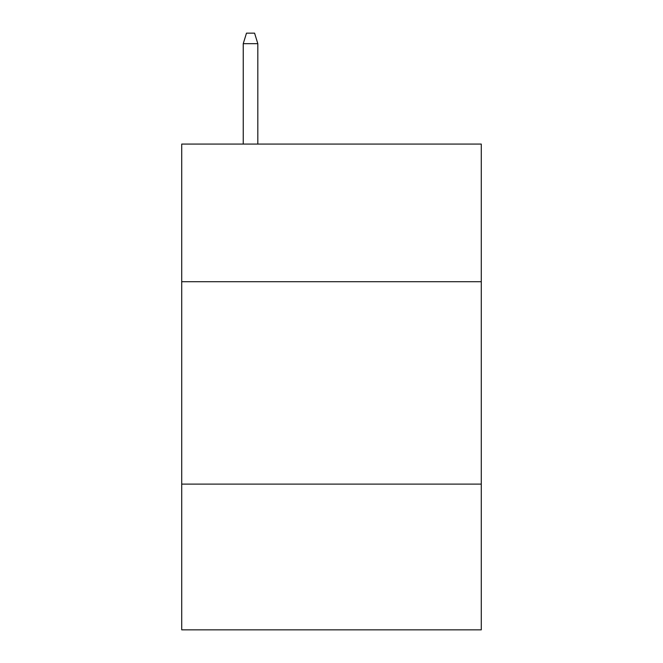 <?xml version="1.0" encoding="UTF-8"?>
<svg xmlns="http://www.w3.org/2000/svg" width="663" height="663" viewBox="0 0 663 663"><rect width="100%" height="100%" fill="white"/><g stroke="black" fill="none" stroke-linecap="round" stroke-linejoin="round"><path stroke-width="0.99" d="M481.28 281.709L481.28 144.07L181.72 144.07L181.72 281.709L481.28 281.709L481.28 629.85L181.72 629.85L181.72 281.709M481.28 484.114L181.72 484.114M257.824 144.07L257.824 43.675L243.246 43.675L243.246 144.07M243.246 43.675L246.487 33.15L254.584 33.15L257.824 43.675"/></g></svg>
